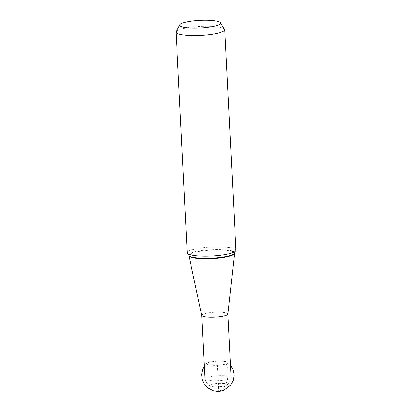 <?xml version="1.0" encoding="UTF-8"?>
<svg xmlns="http://www.w3.org/2000/svg" width="412" height="412" viewBox="0 0 412 412"><rect width="100%" height="100%" fill="white"/><g stroke="black" fill="none" stroke-linecap="round" stroke-linejoin="round"><path stroke-width="0.31" stroke-dasharray="2.06 1.54" d="M226.358 375.899A13.107 2.436 177.1 0 1 231.096 377.521A13.107 2.436 177.1 0 1 231.086 377.629A13.107 2.436 177.1 0 1 223.366 380.142A13.107 2.436 177.1 0 1 209.651 380.467A13.107 2.436 177.1 0 1 204.934 378.952A13.107 2.436 177.1 0 1 204.913 378.844A13.107 2.436 177.1 0 1 212.381 376.259A13.107 2.436 177.1 0 1 226.358 375.899M227.877 314.104A13.107 2.436 -2.9 0 0 227.877 314.032A13.107 2.436 -2.9 0 0 223.144 312.409A13.107 2.436 -2.9 0 0 209.167 312.77A13.107 2.436 -2.9 0 0 201.7 315.355L201.7 315.391M223.989 383.598A8.832 1.638 -2.9 0 0 213.72 383.969A8.832 1.638 -2.9 0 0 209.765 385.931A8.832 1.638 -2.9 0 0 218.442 386.775A8.832 1.638 -2.9 0 0 226.986 385.055A8.832 1.638 -2.9 0 0 223.989 383.598M234.624 252.896A22.948 4.259 -2.9 0 0 226.337 249.919A22.948 4.259 -2.9 0 0 201.535 250.594A22.948 4.259 -2.9 0 0 188.809 255.219M235.937 250.269A24.38 4.527 -2.9 0 0 227.13 247.252A24.38 4.527 -2.9 0 0 201.128 247.921A24.38 4.527 -2.9 0 0 187.239 252.736M224.592 29.195A24.38 4.527 -2.9 0 0 215.955 26.667A24.38 4.527 -2.9 0 0 191.168 27.177A24.38 4.527 -2.9 0 0 176.182 31.647M224.092 361.345A10.753 1.998 177.1 0 1 227.707 362.261A10.753 1.998 177.1 0 1 217.34 365.212A10.753 1.998 177.1 0 1 206.726 363.322A10.753 1.998 177.1 0 1 224.092 361.345M218.654 391.101C227.857 389.366 231.74 368.143 224.092 361.345L217.237 363.219L218.654 391.101M188.943 255.687A22.835 4.238 177.1 0 1 201.628 251.093A22.835 4.238 177.1 0 1 226.291 250.424A22.835 4.238 177.1 0 1 234.536 253.375M204.934 378.952A13.462 13.462 0 0 0 209.765 385.931M226.986 385.055A13.462 13.462 0 0 0 231.086 377.629M227.707 362.261L230.457 364.934M204.275 366.237L206.726 363.322"/><path stroke-width="0.62" d="M201.7 315.355A13.107 2.436 -2.9 0 0 201.705 315.427A13.107 2.436 -2.9 0 0 214.91 317.122A13.107 2.436 -2.9 0 0 227.877 314.104L234.536 253.375A22.835 4.238 177.1 0 1 211.948 258.638A22.835 4.238 177.1 0 1 188.943 255.687L188.835 255.311A22.948 4.259 -2.9 0 0 197.08 257.917A22.948 4.259 -2.9 0 0 220.981 257.366A22.948 4.259 -2.9 0 0 234.608 252.994A22.948 4.259 -2.9 0 0 234.624 252.896L235.329 251.346A24.38 4.527 -2.9 0 0 235.937 250.269L224.761 29.685A24.38 4.527 -2.9 0 0 224.592 29.195L220.307 22.717A20.404 3.79 -2.9 0 0 213.076 20.6A20.404 3.79 -2.9 0 0 192.337 21.027A20.404 3.79 -2.9 0 0 179.792 24.771A20.404 3.79 -2.9 0 0 200.263 27.939A20.404 3.79 -2.9 0 0 220.307 22.717M179.792 24.771L176.182 31.647A24.38 4.527 -2.9 0 0 176.063 32.151L187.239 252.736A24.38 4.527 -2.9 0 0 187.949 253.746L188.809 255.219A22.948 4.259 -2.9 0 0 188.835 255.311M187.949 253.746A24.38 4.527 -2.9 0 0 211.814 256.022A24.38 4.527 -2.9 0 0 235.329 251.346M176.063 32.151A24.38 4.527 -2.9 0 0 200.644 35.437A24.38 4.527 -2.9 0 0 224.761 29.685M201.7 315.391L204.913 378.844M227.882 314.068L231.096 377.521M234.536 253.375L234.608 252.994M201.705 315.427L188.943 255.687M230.457 364.934L233.377 370.424L234.083 375.353L233.264 380.266L230.741 385.035L223.726 390.303L219.962 391.266L217.407 391.4L213.519 390.818L207.622 387.785L204.131 383.866L202.184 379.478L201.617 374.534L202.57 369.646L204.275 366.237"/></g></svg>

